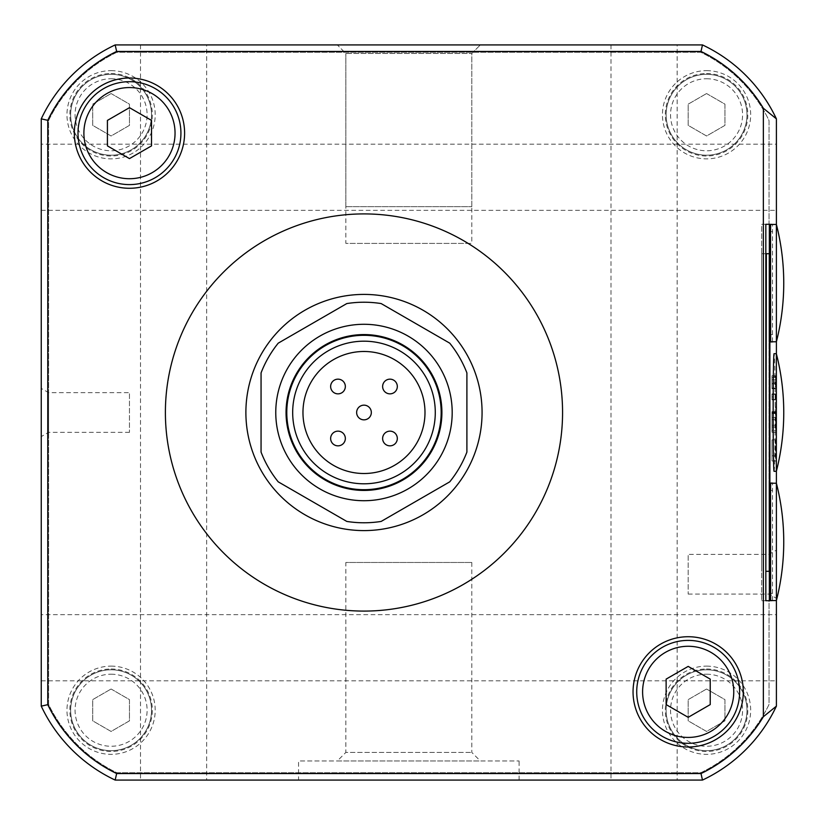 <?xml version="1.0" encoding="UTF-8"?>
<svg xmlns="http://www.w3.org/2000/svg" width="825" height="825" viewBox="0 0 825 825"><rect width="100%" height="100%" fill="white"/><g stroke="black" fill="none" stroke-linecap="round" stroke-linejoin="round"><path stroke-width="0.62" stroke-dasharray="4.12 3.09" d="M111.086 689.009L129.463 699.621L129.463 720.844L111.086 731.455L92.709 720.844L92.709 699.621L111.086 689.009L92.709 699.621L92.709 720.844L111.086 731.455L129.463 720.844L129.463 699.621L111.086 689.009M706.561 689.009L724.938 699.621L724.938 720.844L706.561 731.455L688.184 720.844L688.184 699.621L706.561 689.009L688.184 699.621L688.184 720.844L706.561 731.455L724.938 720.844L724.938 699.621L706.561 689.009M111.086 93.545L129.463 104.156L129.463 125.379L111.086 135.991L92.709 125.379L92.709 104.156L111.086 93.545L92.709 104.156L92.709 125.379L111.086 135.991L129.463 125.379L129.463 104.156L111.086 93.545M706.561 93.545L724.938 104.156L724.938 125.379L706.561 135.991L688.184 125.379L688.184 104.156L706.561 93.545L688.184 104.156L688.184 125.379L706.561 135.991L724.938 125.379L724.938 104.156L706.561 93.545M706.561 669.797A40.435 40.435 0 0 1 741.572 730.455A40.435 40.435 0 0 1 671.54 730.455A40.435 40.435 0 0 1 706.561 669.797A40.435 40.435 0 0 1 741.572 730.455A40.435 40.435 0 0 1 671.54 730.455A40.435 40.435 0 0 1 706.561 669.797A40.435 40.435 0 0 1 741.572 730.455A40.435 40.435 0 0 1 671.54 730.455A40.435 40.435 0 0 1 706.561 669.797M706.561 74.332A40.435 40.435 0 0 1 741.572 134.98A40.435 40.435 0 0 1 671.54 134.98A40.435 40.435 0 0 1 706.561 74.332A40.435 40.435 0 0 1 741.572 134.98A40.435 40.435 0 0 1 671.54 134.98A40.435 40.435 0 0 1 706.561 74.332A40.435 40.435 0 0 1 741.572 134.98A40.435 40.435 0 0 1 671.54 134.98A40.435 40.435 0 0 1 706.561 74.332M111.086 669.797A40.435 40.435 0 0 1 146.108 730.455A40.435 40.435 0 0 1 76.075 730.455A40.435 40.435 0 0 1 111.086 669.797A40.435 40.435 0 0 1 146.108 730.455A40.435 40.435 0 0 1 76.075 730.455A40.435 40.435 0 0 1 111.086 669.797A40.435 40.435 0 0 1 146.108 730.455A40.435 40.435 0 0 1 76.075 730.455A40.435 40.435 0 0 1 111.086 669.797M111.086 74.332A40.435 40.435 0 0 1 146.108 134.98A40.435 40.435 0 0 1 76.075 134.98A40.435 40.435 0 0 1 111.086 74.332A40.435 40.435 0 0 1 146.108 134.98A40.435 40.435 0 0 1 76.075 134.98A40.435 40.435 0 0 1 111.086 74.332A40.435 40.435 0 0 1 146.108 134.98A40.435 40.435 0 0 1 76.075 134.98A40.435 40.435 0 0 1 111.086 74.332M116.222 52.573A147.025 147.025 0 0 0 48.902 119.903A2.939 2.939 0 0 0 48.603 121.192L48.603 703.808A2.939 2.939 0 0 0 48.902 705.097A147.025 147.025 0 0 0 116.222 772.427A2.939 2.939 0 0 0 117.521 772.726L700.126 772.726A2.939 2.939 0 0 0 701.425 772.427A147.025 147.025 0 0 0 768.745 705.097A2.939 2.939 0 0 0 769.044 703.808L769.044 121.192A2.939 2.939 0 0 0 768.745 119.903A147.025 147.025 0 0 0 701.425 52.573A2.939 2.939 0 0 0 700.126 52.274L117.521 52.274A2.939 2.939 0 0 0 116.222 52.573A147.025 147.025 0 0 0 48.902 119.903A2.939 2.939 0 0 0 48.603 121.192L48.603 703.808A2.939 2.939 0 0 0 48.902 705.097A147.025 147.025 0 0 0 116.222 772.427A2.939 2.939 0 0 0 117.521 772.726L700.126 772.726A2.939 2.939 0 0 0 701.425 772.427A147.025 147.025 0 0 0 768.745 705.097A2.939 2.939 0 0 0 769.044 703.808L769.044 121.192A2.939 2.939 0 0 0 768.745 119.903A147.025 147.025 0 0 0 701.425 52.573A2.939 2.939 0 0 0 700.126 52.274L117.521 52.274A2.939 2.939 0 0 0 116.222 52.573A147.025 147.025 0 0 0 48.902 119.903A2.939 2.939 0 0 0 48.603 121.192L48.603 703.808A2.939 2.939 0 0 0 48.902 705.097A147.025 147.025 0 0 0 116.222 772.427A2.939 2.939 0 0 0 117.521 772.726L700.126 772.726A2.939 2.939 0 0 0 701.425 772.427A147.025 147.025 0 0 0 768.745 705.097A2.939 2.939 0 0 0 769.044 703.808L769.044 121.192A2.939 2.939 0 0 0 768.745 119.903A147.025 147.025 0 0 0 701.425 52.573A2.939 2.939 0 0 0 700.126 52.274L117.521 52.274A2.939 2.939 0 0 0 116.222 52.573A147.025 147.025 0 0 0 48.902 119.903A2.939 2.939 0 0 0 48.603 121.192L48.603 703.808A2.939 2.939 0 0 0 48.902 705.097A147.025 147.025 0 0 0 116.222 772.427A2.939 2.939 0 0 0 117.521 772.726L700.126 772.726A2.939 2.939 0 0 0 701.425 772.427A147.025 147.025 0 0 0 768.745 705.097A2.939 2.939 0 0 0 769.044 703.808L769.044 121.192A2.939 2.939 0 0 0 768.745 119.903A147.025 147.025 0 0 0 701.425 52.573A2.939 2.939 0 0 0 700.126 52.274L117.521 52.274A2.939 2.939 0 0 0 116.222 52.573A147.025 147.025 0 0 0 48.902 119.903A2.939 2.939 0 0 0 48.603 121.192L48.603 703.808A2.939 2.939 0 0 0 48.902 705.097A147.025 147.025 0 0 0 116.222 772.427A2.939 2.939 0 0 0 117.521 772.726L700.126 772.726A2.939 2.939 0 0 0 701.425 772.427A147.025 147.025 0 0 0 768.745 705.097A2.939 2.939 0 0 0 769.044 703.808L769.044 121.192A2.939 2.939 0 0 0 768.745 119.903A147.025 147.025 0 0 0 701.425 52.573A2.939 2.939 0 0 0 700.126 52.274L117.521 52.274A2.939 2.939 0 0 0 116.222 52.573A147.025 147.025 0 0 0 48.902 119.903A2.939 2.939 0 0 0 48.603 121.192L48.603 703.808A2.939 2.939 0 0 0 48.902 705.097A147.025 147.025 0 0 0 116.222 772.427A2.939 2.939 0 0 0 117.521 772.726L700.126 772.726A2.939 2.939 0 0 0 701.425 772.427A147.025 147.025 0 0 0 768.745 705.097A2.939 2.939 0 0 0 769.044 703.808L769.044 121.192A2.939 2.939 0 0 0 768.745 119.903A147.025 147.025 0 0 0 701.425 52.573A2.939 2.939 0 0 0 700.126 52.274L117.521 52.274A2.939 2.939 0 0 0 116.222 52.573M115.17 44.921A154.378 154.378 0 0 0 41.25 118.852L41.25 706.148A154.378 154.378 0 0 0 115.17 780.079L702.477 780.079A154.378 154.378 0 0 0 776.397 706.148L776.397 118.852A154.378 154.378 0 0 0 702.477 44.921L115.17 44.921A154.378 154.378 0 0 0 41.25 118.852L41.25 706.148A154.378 154.378 0 0 0 115.17 780.079L702.477 780.079A154.378 154.378 0 0 0 776.397 706.148L776.397 118.852A154.378 154.378 0 0 0 702.477 44.921L115.17 44.921A154.378 154.378 0 0 0 41.25 118.852L41.25 706.148A154.378 154.378 0 0 0 115.17 780.079L702.477 780.079A154.378 154.378 0 0 0 776.397 706.148L776.397 118.852A154.378 154.378 0 0 0 702.477 44.921L115.17 44.921A154.378 154.378 0 0 0 41.25 118.852L41.25 706.148A154.378 154.378 0 0 0 115.17 780.079L702.477 780.079A154.378 154.378 0 0 0 776.397 706.148L776.397 118.852A154.378 154.378 0 0 0 702.477 44.921L115.17 44.921A154.378 154.378 0 0 0 41.25 118.852L41.25 706.148A154.378 154.378 0 0 0 115.17 780.079L702.477 780.079A154.378 154.378 0 0 0 776.397 706.148L776.397 118.852A154.378 154.378 0 0 0 702.477 44.921L115.17 44.921A154.378 154.378 0 0 0 41.25 118.852L41.25 706.148A154.378 154.378 0 0 0 115.17 780.079L702.477 780.079A154.378 154.378 0 0 0 776.397 706.148L776.397 118.852A154.378 154.378 0 0 0 702.477 44.921L115.17 44.921M41.25 144.169L41.25 210.334L41.25 144.169L776.397 144.169L776.397 210.334L776.397 144.169M41.25 614.666L41.25 680.831L41.25 614.666L776.397 614.666L776.397 680.831L776.397 614.666M677.15 780.079L610.995 780.079L677.15 780.079L677.15 44.921L610.995 44.921L677.15 44.921M206.662 780.079L140.498 780.079L206.662 780.079L206.662 44.921L140.498 44.921L206.662 44.921M298.547 780.079L519.1 780.079L298.547 780.079L298.547 760.959L519.1 760.959L298.547 760.959M337.312 44.921L480.336 44.921L337.312 44.921L480.336 44.921L337.312 44.921L345.85 53.47L471.797 53.47L345.85 53.47L471.797 53.47L345.85 53.47L337.312 44.921M706.561 666.126A44.107 44.107 0 0 1 744.758 732.291A44.107 44.107 0 0 1 668.363 732.291A44.107 44.107 0 0 1 706.561 666.126M706.561 70.651A44.107 44.107 0 0 1 744.758 136.816A44.107 44.107 0 0 1 668.363 136.816A44.107 44.107 0 0 1 706.561 70.651M111.086 666.126A44.107 44.107 0 0 1 149.284 732.291A44.107 44.107 0 0 1 72.889 732.291A44.107 44.107 0 0 1 111.086 666.126M111.086 70.651A44.107 44.107 0 0 1 149.284 136.816A44.107 44.107 0 0 1 72.889 136.816A44.107 44.107 0 0 1 111.086 70.651M41.25 388.41L41.25 436.59L41.25 388.41L48.603 392.648L48.603 432.352L48.603 392.648L129.463 392.648L129.463 432.352L129.463 392.648M776.397 550.141L776.397 598.321L776.397 550.141L769.044 554.379L769.044 594.083L769.044 554.379L688.184 554.379L688.184 594.083L688.184 554.379M776.397 600.518L776.397 483.254L776.387 600.548M776.397 471.127L776.397 353.873M776.387 224.452L776.387 341.777L776.397 224.483M337.312 760.959L480.336 760.959L337.312 760.959L345.85 752.421L471.797 752.421L345.85 752.421L345.85 562.475L471.797 562.475L345.85 562.475M345.85 206.662L471.797 206.662L345.85 206.662L345.85 53.47L345.85 243.416L471.797 243.416L345.85 243.416M775.49 386.502L776.026 388.523L776.139 383.831L775.603 375.891L775.49 386.502L771.983 386.502L771.983 388.678L775.675 388.678M775.675 383.584L771.983 383.584L771.983 375.891L771.983 383.584L776.026 383.357M771.983 396.877L771.983 393.886L775.459 393.886L775.459 399.847L775.469 393.886L771.983 393.886L771.983 396.877L775.407 396.877M775.459 399.847L771.983 399.836M775.603 394.371L775.603 399.444L776.139 399.444L776.139 394.371L771.983 394.371L771.983 399.444L775.603 399.444M775.706 430.423L776.139 406.828L775.387 406.828L775.706 430.423L771.983 430.423L771.983 432.269L771.983 430.423L776.047 430.423M775.428 439.849L775.428 460.989L776.139 460.989L776.139 439.849L776.067 455.812L775.809 440.901L775.51 455.812L775.51 439.849L771.983 439.849L771.983 460.989L775.428 460.989M774.139 471.312C774.757 467.754 775.108 448.15 775.17 412.5C775.108 376.85 774.757 357.246 774.139 353.688M772.499 600.548L772.499 483.223M772.499 341.777L772.499 224.452M769.044 483.223L769.044 600.548L769.044 483.223L770.653 483.223M772.602 593.35L769.044 593.35L769.044 600.703L769.044 483.079L769.044 593.35L770.55 593.35M770.674 483.079L769.044 483.079L770.674 483.079M772.468 600.703L770.674 600.703M769.044 224.452L769.044 341.777L769.044 224.452L770.653 224.452M772.602 334.579L769.044 334.579L769.044 341.921L769.044 224.297L769.044 334.579L770.55 334.579M770.674 224.297L772.468 224.297M770.674 341.921L769.044 341.921L770.674 341.921M765.827 224.297L761.692 224.297L761.692 600.703L761.692 224.297L765.827 224.297M765.827 600.703L761.692 600.703L765.827 600.703M769.364 253.708L761.692 253.708L761.692 571.292L761.692 253.708L765.827 253.708M765.827 571.292L769.364 571.292M776.356 471.312L776.356 353.688M261.061 372.91L261.061 452.09A110.272 110.272 0 0 0 278.231 481.841L346.809 521.431A110.272 110.272 0 0 0 381.16 521.431L449.728 481.841A110.272 110.272 0 0 0 466.898 452.09L466.898 372.91A110.272 110.272 0 0 0 449.728 343.159L381.16 303.569A110.272 110.272 0 0 0 346.809 303.569L278.231 343.159A110.272 110.272 0 0 0 261.061 372.91M363.98 500.713A88.213 88.213 0 0 0 452.203 412.5A88.213 88.213 0 0 0 363.98 324.287A88.213 88.213 0 0 0 275.767 412.5A88.213 88.213 0 0 0 363.98 500.713M363.98 351.481A61.019 61.019 0 0 1 416.821 443.004A61.019 61.019 0 0 1 311.138 443.004A61.019 61.019 0 0 1 363.98 351.481M371.332 412.5A7.353 7.353 0 0 0 360.308 406.137A7.353 7.353 0 0 0 360.308 418.863A7.353 7.353 0 0 0 371.332 412.5M337.992 379.16A7.353 7.353 0 0 1 344.355 390.184A7.353 7.353 0 0 1 331.619 390.184A7.353 7.353 0 0 1 337.992 379.16M389.967 379.16A7.353 7.353 0 0 1 396.34 390.184A7.353 7.353 0 0 1 383.604 390.184A7.353 7.353 0 0 1 389.967 379.16M337.992 431.145A7.353 7.353 0 0 1 344.355 442.169A7.353 7.353 0 0 1 331.619 442.169A7.353 7.353 0 0 1 337.992 431.145M389.967 431.145A7.353 7.353 0 0 1 396.34 442.169A7.353 7.353 0 0 1 383.604 442.169A7.353 7.353 0 0 1 389.967 431.145M363.98 341.189A71.311 71.311 0 0 1 425.731 448.15A71.311 71.311 0 0 1 302.228 448.15A71.311 71.311 0 0 1 363.98 341.189M363.98 335.311A77.189 77.189 0 0 1 430.825 451.1A77.189 77.189 0 0 1 297.134 451.1A77.189 77.189 0 0 1 363.98 335.311M688.184 636.725A55.141 55.141 0 0 1 735.931 719.421A55.141 55.141 0 0 1 640.427 719.421A55.141 55.141 0 0 1 688.184 636.725M688.184 640.396A51.459 51.459 0 0 1 732.744 717.585A51.459 51.459 0 0 1 643.613 717.585A51.459 51.459 0 0 1 688.184 640.396M129.463 78.004A55.141 55.141 0 0 1 177.22 160.71A55.141 55.141 0 0 1 81.716 160.71A55.141 55.141 0 0 1 129.463 78.004M129.463 81.685A51.459 51.459 0 0 1 174.034 158.874A51.459 51.459 0 0 1 84.903 158.874A51.459 51.459 0 0 1 129.463 81.685M107.415 120.409L107.415 145.881L129.463 158.606L151.522 145.881L151.522 120.409L129.463 107.673L107.415 120.409M666.126 679.119L666.126 704.591L688.184 717.327L710.232 704.591L710.232 679.119L688.184 666.394L666.126 679.119M776.139 439.849L771.983 439.849L771.983 460.989L776.139 460.989M775.51 439.849L776.067 439.849M775.809 455.812L771.983 455.812L771.983 440.901L771.983 455.812L776.067 455.812M771.983 411.675L771.983 430.423L771.983 411.675L776.067 411.675M775.387 406.828L776.139 406.828M775.593 411.902L771.983 411.902L771.983 425.257L771.983 411.892L775.387 411.902M775.675 411.902L771.983 411.902L775.644 411.737M771.983 412.933L776.005 412.933L775.882 411.892L771.983 411.737M776.026 425.257L771.983 425.257L771.983 426.587L771.983 425.257L775.727 425.257L775.882 427.041L776.005 412.933M771.983 419.729L775.675 419.729L775.727 425.257M771.983 417.656L775.675 417.656L775.675 419.729M775.882 411.892L771.983 411.892L775.871 411.902L775.675 417.656M771.983 417.718L776.077 417.718M771.983 419.667L776.077 419.667M776.139 394.371L771.983 394.371L771.983 399.444L776.139 399.444M771.983 393.886L775.459 393.886M771.983 388.678L775.985 388.678L771.983 388.678L771.983 388.07L776.067 388.07M771.983 388.07L771.983 382.295L776.15 382.295M771.983 382.295L771.983 376.592L776.139 376.592M771.983 376.592L771.983 375.674L776.067 375.674M771.983 383.357L771.983 375.674M771.983 379.82L776.077 379.82M771.983 386.502L771.983 383.584L775.603 383.584M111.086 674.211A36.022 36.022 0 0 1 142.282 728.248A36.022 36.022 0 0 1 79.891 728.248A36.022 36.022 0 0 1 111.086 674.211M706.561 674.211A36.022 36.022 0 0 1 737.756 728.248A36.022 36.022 0 0 1 675.366 728.248A36.022 36.022 0 0 1 706.561 674.211M111.086 78.746A36.022 36.022 0 0 1 142.282 132.773A36.022 36.022 0 0 1 79.891 132.773A36.022 36.022 0 0 1 111.086 78.746M706.561 78.746A36.022 36.022 0 0 1 737.756 132.773A36.022 36.022 0 0 1 675.366 132.773A36.022 36.022 0 0 1 706.561 78.746M706.561 669.003A41.229 41.229 0 0 1 742.273 730.847A41.229 41.229 0 0 1 670.849 730.847A41.229 41.229 0 0 1 706.561 669.003M706.561 73.528A41.229 41.229 0 0 1 742.273 135.382A41.229 41.229 0 0 1 670.849 135.382A41.229 41.229 0 0 1 706.561 73.528M111.086 669.003A41.229 41.229 0 0 1 146.798 730.847A41.229 41.229 0 0 1 75.384 730.847A41.229 41.229 0 0 1 111.086 669.003M111.086 73.528A41.229 41.229 0 0 1 146.798 135.382A41.229 41.229 0 0 1 75.384 135.382A41.229 41.229 0 0 1 111.086 73.528M770.55 490.421L772.602 490.421M770.55 231.65L772.602 231.65M771.983 413.552L775.727 413.552M771.983 412.778L775.758 412.778M771.983 412.273L775.789 412.273M771.983 411.995L775.83 411.995M771.983 412.046L775.943 412.046M771.983 412.387L775.974 412.387M771.983 388.523L776.026 388.523M771.983 383.831L776.139 383.831M771.983 377.479L776.077 377.479M519.1 780.079L519.1 760.959M471.797 562.475L471.797 752.421L480.336 760.959M140.498 44.921L140.498 780.079M610.995 44.921L610.995 780.079M471.797 206.662L471.797 53.47L480.336 44.921L471.797 53.47L471.797 243.416M41.25 680.831L776.397 680.831M41.25 210.334L776.397 210.334M688.184 594.083L769.044 594.083L776.397 598.321M129.463 432.352L48.603 432.352L41.25 436.59M769.044 600.548L770.653 600.548M769.044 341.777L770.653 341.777M771.983 432.269L775.871 432.269M771.983 411.644L775.655 411.644M771.983 427.041L775.882 427.041"/><path stroke-width="1.24" d="M666.126 679.119L666.126 704.591L688.184 717.327L710.232 704.591L710.232 679.119L688.184 666.394L666.126 679.119M107.415 120.409L107.415 145.881L129.463 158.606L151.522 145.881L151.522 120.409L129.463 107.673L107.415 120.409M776.397 224.483L776.397 118.852L763.362 108.281A147.861 147.861 0 0 0 701.002 51.449L116.645 51.449L115.17 44.921A154.378 154.378 0 0 0 41.25 118.852L41.25 706.148A154.378 154.378 0 0 0 115.17 780.079L702.477 780.079L701.002 773.551A147.861 147.861 0 0 0 763.362 716.719L776.397 706.148L776.397 600.518M702.477 780.079A154.378 154.378 0 0 0 776.397 706.148M776.397 118.852A154.378 154.378 0 0 0 702.477 44.921L115.17 44.921M701.002 51.449L702.477 44.921M129.463 78.004A55.141 55.141 0 0 1 177.22 160.71A55.141 55.141 0 0 1 81.716 160.71A55.141 55.141 0 0 1 129.463 78.004M688.184 636.725A55.141 55.141 0 0 1 735.931 719.421A55.141 55.141 0 0 1 640.427 719.421A55.141 55.141 0 0 1 688.184 636.725M363.98 611.088A198.588 198.588 0 0 0 562.567 412.5A198.588 198.588 0 0 0 363.98 213.912A198.588 198.588 0 0 0 165.392 412.5A198.588 198.588 0 0 0 363.98 611.088M763.362 716.719L763.362 108.281M116.645 51.449A147.861 147.861 0 0 0 47.767 120.326L41.25 118.852M701.002 773.551L116.645 773.551A147.861 147.861 0 0 1 47.767 704.674L47.767 120.326M47.767 704.674L41.25 706.148M116.645 773.551L115.17 780.079M770.653 483.223L776.387 483.223L776.397 471.127M776.397 353.873L776.397 341.746A237.456 237.456 0 0 0 776.387 224.452L776.387 341.777L770.653 341.777M776.356 353.688L774.139 353.688C772.819 350.842 772.819 474.158 774.139 471.312L776.356 471.312A237.456 237.456 0 0 0 776.356 353.688L776.356 471.312M765.827 224.297L765.827 600.703L769.88 600.703L769.88 224.297L765.827 224.297L769.88 224.297M772.499 483.223L770.674 483.079L770.55 490.421L770.674 600.703L772.499 600.548M772.499 224.452L770.674 224.297L770.55 231.65L770.674 341.921L772.499 341.777M772.468 483.079L770.674 483.079M772.468 341.921L770.674 341.921M769.88 600.703L765.827 600.703M766.342 571.292L769.364 571.292L769.364 253.708L766.342 253.708L765.827 571.292M766.342 253.708L765.827 253.708M776.387 483.223L776.387 600.548A237.456 237.456 0 0 0 776.387 483.223M770.653 224.452L776.387 224.452M363.98 294.412A118.088 118.088 0 0 1 466.249 471.549A118.088 118.088 0 0 1 261.711 471.549A118.088 118.088 0 0 1 363.98 294.412M261.061 372.91L261.061 452.09A110.272 110.272 0 0 0 278.231 481.841L346.809 521.431A110.272 110.272 0 0 0 381.16 521.431L449.728 481.841A110.272 110.272 0 0 0 466.898 452.09L466.898 372.91A110.272 110.272 0 0 0 449.728 343.159L381.16 303.569A110.272 110.272 0 0 0 346.809 303.569L278.231 343.159A110.272 110.272 0 0 0 261.061 372.91M363.98 351.481A61.019 61.019 0 0 1 416.821 443.004A61.019 61.019 0 0 1 311.138 443.004A61.019 61.019 0 0 1 363.98 351.481M363.98 341.189A71.311 71.311 0 0 1 425.731 448.15A71.311 71.311 0 0 1 302.228 448.15A71.311 71.311 0 0 1 363.98 341.189M363.98 335.311A77.189 77.189 0 0 1 430.825 451.1A77.189 77.189 0 0 1 297.134 451.1A77.189 77.189 0 0 1 363.98 335.311M363.98 334.579A77.921 77.921 0 0 1 431.465 451.461A77.921 77.921 0 0 1 296.495 451.461A77.921 77.921 0 0 1 363.98 334.579M363.98 324.287A88.213 88.213 0 0 1 440.375 456.607A88.213 88.213 0 0 1 287.585 456.607A88.213 88.213 0 0 1 363.98 324.287M389.967 431.145A7.353 7.353 0 0 0 382.625 438.488A7.353 7.353 0 0 0 389.967 445.84A7.353 7.353 0 0 0 397.32 438.488A7.353 7.353 0 0 0 389.967 431.145M337.992 431.145A7.353 7.353 0 0 0 330.639 438.488A7.353 7.353 0 0 0 337.992 445.84A7.353 7.353 0 0 0 345.345 438.488A7.353 7.353 0 0 0 337.992 431.145M389.967 379.16A7.353 7.353 0 0 0 382.625 386.512A7.353 7.353 0 0 0 389.967 393.855A7.353 7.353 0 0 0 397.32 386.512A7.353 7.353 0 0 0 389.967 379.16M337.992 379.16A7.353 7.353 0 0 0 330.639 386.512A7.353 7.353 0 0 0 337.992 393.855A7.353 7.353 0 0 0 345.345 386.512A7.353 7.353 0 0 0 337.992 379.16M688.184 640.396A51.459 51.459 0 0 1 732.744 717.585A51.459 51.459 0 0 1 643.613 717.585A51.459 51.459 0 0 1 688.184 640.396M129.463 81.685A51.459 51.459 0 0 1 174.034 158.874A51.459 51.459 0 0 1 84.903 158.874A51.459 51.459 0 0 1 129.463 81.685M371.332 412.5A7.353 7.353 0 0 0 360.308 406.137A7.353 7.353 0 0 0 360.308 418.863A7.353 7.353 0 0 0 371.332 412.5M688.184 646.274A45.581 45.581 0 0 1 727.65 714.646A45.581 45.581 0 0 1 648.708 714.646A45.581 45.581 0 0 1 688.184 646.274M129.463 87.563A45.581 45.581 0 0 1 168.939 155.935A45.581 45.581 0 0 1 89.997 155.935A45.581 45.581 0 0 1 129.463 87.563M770.653 600.548L776.387 600.548"/></g></svg>
